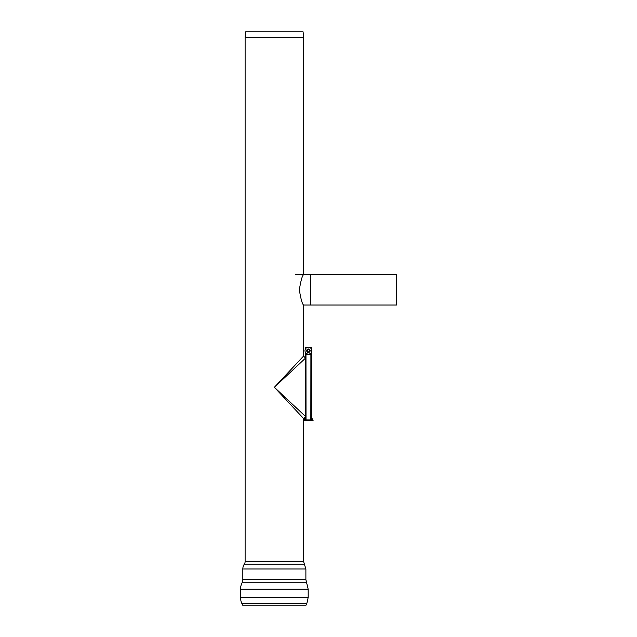<?xml version="1.0" encoding="UTF-8"?>
<svg xmlns="http://www.w3.org/2000/svg" width="637" height="637" viewBox="0 0 637 637"><rect width="100%" height="100%" fill="white"/><g stroke="black" fill="none" stroke-linecap="round" stroke-linejoin="round"><path stroke-width="0.96" d="M303.594 37.607L303.093 31.85L245.619 31.85L245.118 37.559L303.594 37.607L303.594 274.643C302.264 275.542 300.839 280.606 299.334 289.835C300.839 299.064 302.264 304.128 303.594 305.027L303.594 356.051L274.356 387.296L303.594 418.541L303.594 561.563L245.118 561.563A4.586 4.586 0 0 1 244.321 564.143A8.6 8.6 0 0 0 242.824 568.992L242.824 579.638A6.88 6.88 0 0 1 242.084 582.751A14.332 14.332 0 0 0 240.531 589.233L240.531 597.442A14.332 14.332 0 0 0 241.877 603.494L306.835 603.494L308.181 597.442L240.531 597.442M306.835 603.494L306.071 605.15L242.641 605.15L241.877 603.494M305.282 416.24L274.356 387.296L305.282 358.352M303.594 305.027L310.474 305.027L310.474 274.643L396.469 274.643L396.469 305.027L310.474 305.027L310.474 275.383M305.282 356.76L305.282 355.143A0.685 0.677 -0 0 1 305.975 354.459L310.904 354.459A0.685 0.677 -0 0 1 311.589 355.143L311.589 419.242L310.912 419.942L313.078 420.364L311.597 417.617L313.078 420.547L303.801 420.547L311.668 420.364L310.928 419.942L311.732 420.364M311.589 347.515L311.589 349.363L311.589 347.515L309.749 347.515M305.282 349.259L305.282 347.515L307.09 347.515M303.849 420.364L305.434 419.679L303.825 420.364L305.282 417.625L303.801 420.237L305.282 419.218L305.282 352.11M305.497 353.885L305.282 355.143A0.685 0.677 -0 0 1 305.975 354.459L310.904 354.459L310.904 353.806L311.589 353.806L311.589 355.175M305.282 353.885L305.975 353.806L305.975 353.105M305.856 355.143L305.856 353.806M311.015 355.143L311.015 354.475M311.589 417.577L311.597 419.226L313.078 420.34L311.597 419.226M305.282 419.242L305.975 419.942L310.983 419.942L311.597 419.25L313.078 420.356M311.597 419.281L313.078 420.364L311.597 419.297M311.589 419.313L313.006 420.364M311.581 419.369L312.847 420.364M311.557 419.48L312.823 420.364L311.541 419.52M311.533 419.536L312.735 420.364L311.525 419.552M311.517 419.568L312.687 420.364M311.509 419.584L312.663 420.364L311.501 419.6M311.493 419.608L312.568 420.364M311.461 419.656L312.448 420.364M311.413 419.719L312.425 420.364L311.397 419.727M311.389 419.743L312.385 420.364L311.382 419.751M311.366 419.767L312.337 420.364L311.358 419.775M311.342 419.783L312.297 420.364L311.326 419.799M311.318 419.807L312.249 420.364M311.302 419.815L312.13 420.364M311.23 419.863L312.106 420.364L311.19 419.879M311.175 419.887L312.011 420.364L311.159 419.894M311.079 419.918L311.971 420.364M310.999 419.934L311.851 420.364M311.589 356.728L311.589 355.135A0.685 0.677 -0 0 0 310.904 354.459L310.84 419.942L311.541 420.364M305.282 355.175L305.282 353.83L305.975 353.806L306.023 419.942L304.789 420.364M304.685 420.364L305.951 419.942L304.709 420.364M305.935 419.942L304.566 420.364M305.848 419.934L304.542 420.364L305.832 419.926M305.816 419.926L304.446 420.364M305.768 419.91L304.422 420.364L305.752 419.902M305.736 419.902L304.287 420.364L305.664 419.871M305.625 419.847L304.247 420.364M305.609 419.831L304.175 420.364L305.593 419.823M305.553 419.791L304.128 420.364M305.537 419.783L304.056 420.364L305.529 419.775M305.465 419.719L304.008 420.364M305.457 419.703L303.897 420.364L305.449 419.695M305.386 419.608L303.801 420.364L305.418 419.656M305.362 419.568L303.801 420.364M305.314 419.449L303.801 420.34L305.346 419.52M305.306 419.401L303.801 420.324M303.801 420.285L305.298 419.385L303.801 420.285M303.801 420.237L305.29 419.25M311.589 417.617L311.589 419.242M305.856 354.475L305.856 353.885M308.873 351.958L309.749 350.446L309.295 349.649L307.958 349.41L307.082 350.923L307.544 351.72L308.873 351.958M306.7 350.684A1.72 1.72 0 0 1 309.279 349.195A1.72 1.72 0 0 1 309.279 352.173A1.72 1.72 0 0 1 306.7 350.684M304.98 350.684A3.44 3.44 0 0 1 308.419 347.245A3.44 3.44 0 0 1 311.859 350.684A3.44 3.44 0 0 1 308.419 354.124A3.44 3.44 0 0 1 304.98 350.684M303.594 37.559L245.118 37.559M240.531 589.233L308.181 589.233L306.628 582.751L242.084 582.751M306.628 582.751L305.887 579.638L242.824 579.638M305.887 579.638L305.887 568.992L242.824 568.992M305.887 568.992L304.39 564.143L244.321 564.143M310.904 353.057L311.382 353.885M310.904 348.312L310.904 347.515M305.975 348.264L305.975 347.515M245.118 561.563L245.118 37.607M304.39 564.143L303.594 561.563M308.181 589.233L308.181 597.442M305.449 358.05L303.594 356.051L305.449 358.05M305.449 416.542L303.594 418.541L305.449 416.542M295.281 274.643L310.474 274.643"/></g></svg>
